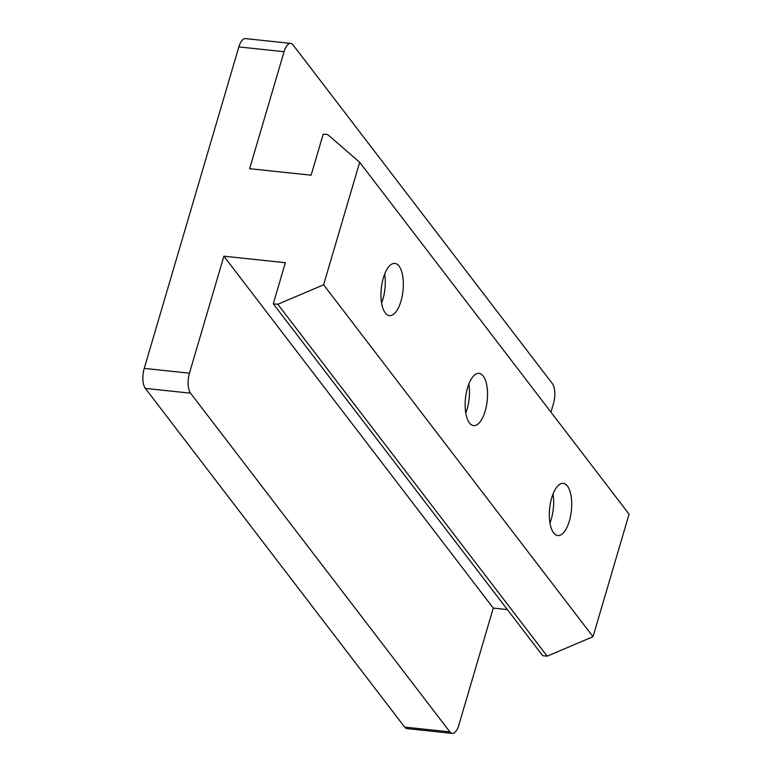 <?xml version="1.0" encoding="UTF-8"?>
<svg xmlns="http://www.w3.org/2000/svg" width="772" height="772" viewBox="0 0 772 772"><rect width="100%" height="100%" fill="white"/><g stroke="black" fill="none" stroke-linecap="round" stroke-linejoin="round"><path stroke-width="1.16" d="M550.947 412.142L553.456 403.602A14.996 6.244 96 0 0 552.347 383.607L293.061 44.911A14.996 6.244 96 0 0 290.697 43.386A14.996 6.244 96 0 0 284.067 51.705L249.636 168.692L311.126 175.196L323.207 134.125L327.733 134.598L359.675 162.294L323.613 284.81L277.795 304.274L273.278 303.792L285.36 262.712L223.88 256.198L189.449 373.185A14.996 6.244 96 0 0 190.559 393.18L145.348 388.393A14.996 6.244 -84 0 1 144.239 368.398L238.857 46.918A14.996 6.244 -84 0 1 245.486 38.6L290.697 43.386M323.613 284.81L593.012 636.707L629.074 514.191L359.675 162.294M485.183 411.051A26.248 10.924 -84 0 1 473.583 425.604A26.248 10.924 -84 0 1 465.477 398.352A26.248 10.924 -84 0 1 479.113 373.397A26.248 10.924 -84 0 1 485.183 411.051M569.369 521.013A26.248 10.924 -84 0 1 557.77 535.575A26.248 10.924 -84 0 1 549.664 508.314A26.248 10.924 -84 0 1 563.29 483.359A26.248 10.924 -84 0 1 569.369 521.013M400.996 301.08A26.248 10.924 -84 0 1 389.397 315.642A26.248 10.924 -84 0 1 381.291 288.381A26.248 10.924 -84 0 1 394.926 263.426A26.248 10.924 -84 0 1 400.996 301.08M593.012 636.707L547.194 656.161L542.668 655.689L273.278 303.792M190.559 393.18L449.854 731.875A14.996 6.244 96 0 0 452.209 733.4L406.998 728.614A14.996 6.244 -84 0 1 404.644 727.089L145.348 388.393M452.209 733.4A14.996 6.244 96 0 0 458.848 725.082L493.269 608.095L507.387 609.591M553.022 494.032A26.248 10.924 -84 0 1 551.285 519.102A26.248 10.924 -84 0 1 549.953 522.991M465.613 397.175A17.505 7.286 -84 0 1 465.362 399.52M549.799 507.146A17.505 7.286 -84 0 1 549.548 509.491M384.649 274.099A26.248 10.924 -84 0 1 382.912 299.16A26.248 10.924 -84 0 1 381.58 303.058M468.836 384.06A26.248 10.924 -84 0 1 467.099 409.131A26.248 10.924 -84 0 1 465.767 413.02M381.426 287.213A17.505 7.286 -84 0 1 381.175 289.558M547.194 656.161L277.795 304.274M493.269 608.095L223.88 256.198M284.067 51.705L238.857 46.918M189.449 373.185L144.239 368.398M449.854 731.875L404.644 727.089"/></g></svg>
